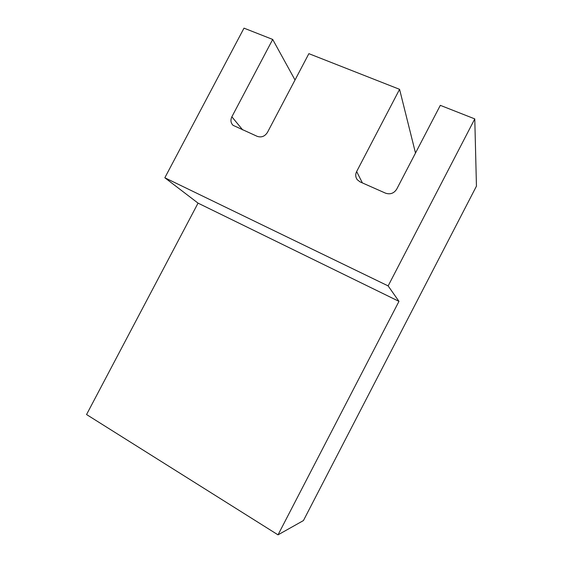 <?xml version="1.0" encoding="UTF-8"?>
<svg xmlns="http://www.w3.org/2000/svg" width="563" height="563" viewBox="0 0 563 563"><rect width="100%" height="100%" fill="white"/><g stroke="black" fill="none" stroke-linecap="round" stroke-linejoin="round"><path stroke-width="0.84" d="M303.436 520.571L476.446 186.156L474.778 118.899L388.139 285.913L164.832 177.767L198.049 203.13L86.554 414.537L278.023 534.85L303.436 520.571M295.026 79.988L272.696 39.438L231.865 116.794C230.337 120.109 230.731 122.952 233.047 125.317L257.277 136.373C261.464 137.71 264.849 136.387 267.446 132.404L308.876 53.661L399.575 89.327L415.501 153.045M362.396 182.919L356.646 171.539L399.575 89.327M474.778 118.899L440.315 105.344L396.725 189.126C393.966 193.355 390.236 194.707 385.535 193.165L360.074 181.891L357.273 179.731C355.464 177.211 355.253 174.488 356.646 171.539M164.832 177.767L244.004 28.15L272.696 39.438M278.023 534.85L398.97 301.36L198.049 203.13M398.97 301.36L388.139 285.913M231.865 116.794L242.695 129.912"/></g></svg>
